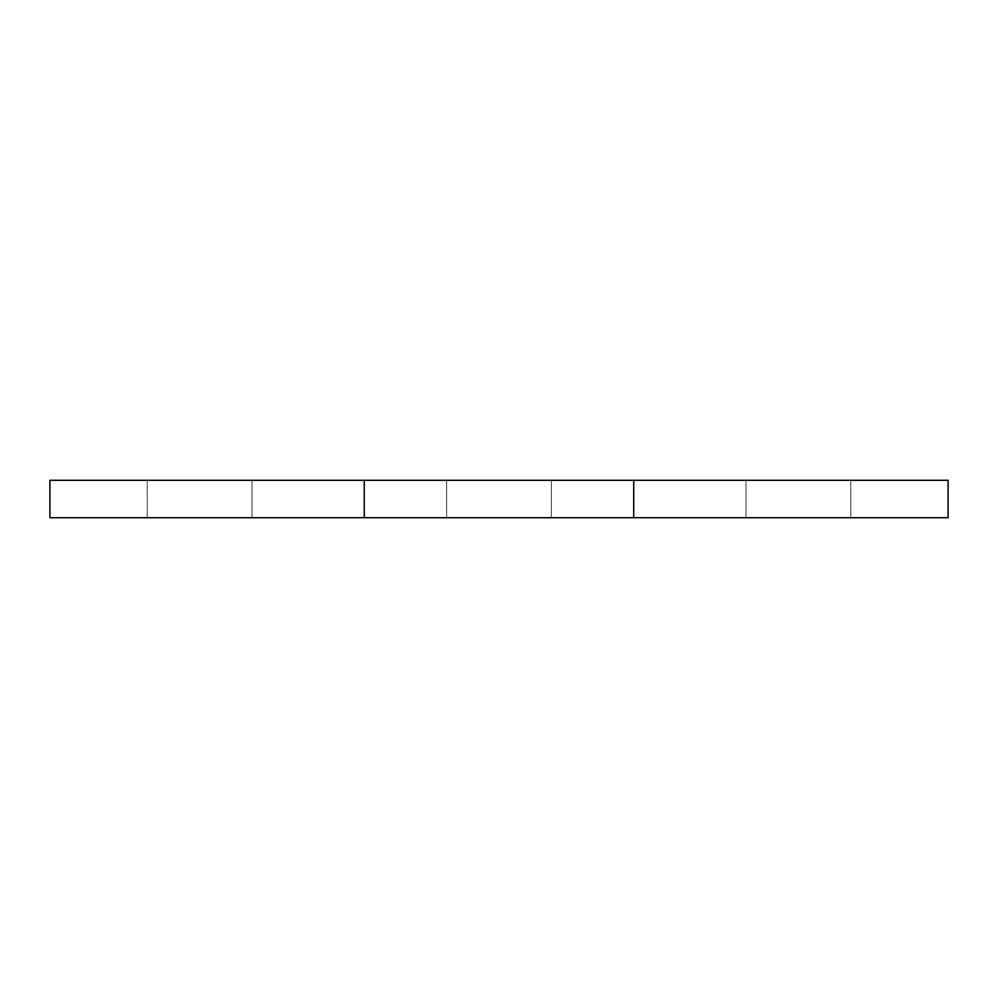 <?xml version="1.0" encoding="UTF-8"?>
<svg xmlns="http://www.w3.org/2000/svg" width="998" height="998" viewBox="0 0 998 998"><rect width="100%" height="100%" fill="white"/><g stroke="black" fill="none" stroke-linecap="round" stroke-linejoin="round"><path stroke-width="0.75" stroke-dasharray="4.99 3.74" d="M850.795 517.712L746.005 517.712L746.005 480.288L850.795 480.288L850.795 517.712L746.005 517.712L850.795 517.712L850.795 480.288L746.005 480.288L849.785 480.288L746.005 480.288L746.005 517.712L850.795 517.712M251.995 517.712L147.205 517.712L147.205 480.288L251.995 480.288L251.995 517.712L147.205 517.712L251.995 517.712L251.995 480.288L147.205 480.288L250.985 480.288L147.205 480.288L147.205 517.712L251.995 517.712M551.395 517.712L446.605 517.712L446.605 480.288L551.395 480.288L551.395 517.712L446.605 517.712L446.605 480.288L551.395 480.288L551.395 517.712L446.605 517.712L551.395 517.712L446.605 517.712L551.395 517.712L551.395 480.288L446.605 480.288L550.385 480.288L446.605 480.288L446.605 517.712L551.395 517.712L551.395 480.288L446.605 480.288L446.605 517.712L551.395 517.712M49.9 517.712L948.1 517.712L948.1 480.288L948.1 517.712L49.9 517.712L49.9 480.288L948.1 480.288L49.9 480.288L49.9 517.712M633.73 517.712L633.73 480.288L633.73 517.712M364.27 517.712L364.27 480.288L364.27 517.712"/><path stroke-width="1.5" d="M948.1 517.712L49.9 517.712L49.9 480.288L364.27 480.288L49.9 480.288L49.9 517.712L364.27 517.712L364.27 480.288L633.73 480.288L364.27 480.288L364.27 517.712L633.73 517.712L633.73 480.288L948.1 480.288L633.73 480.288L633.73 517.712L948.1 517.712L948.1 480.288L948.1 517.712"/></g></svg>

